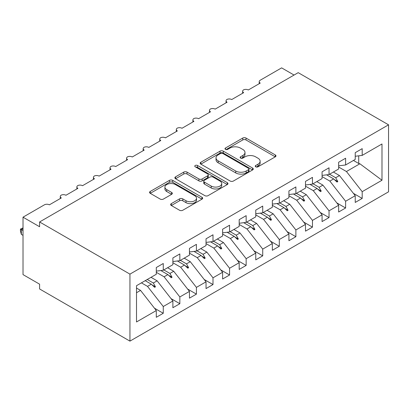 <?xml version="1.0" encoding="UTF-8"?>
<svg xmlns="http://www.w3.org/2000/svg" width="409" height="409" viewBox="0 0 409 409"><rect width="100%" height="100%" fill="white"/><g stroke="black" fill="none" stroke-linecap="round" stroke-linejoin="round"><path stroke-width="0.61" d="M255.727 166.816A1.61 0.93 0 0 0 258.007 166.816L275.298 156.836A2.301 1.329 0 0 0 275.968 155.895A2.301 1.329 0 0 0 275.298 154.96L246.008 138.048A2.301 1.329 0 0 0 242.752 138.048L225.461 148.027A1.61 0.93 0 0 0 224.991 148.687A1.61 0.93 0 0 0 225.461 149.346A1.61 0.93 0 0 0 227.741 149.346L229.981 148.053A7.362 4.254 0 0 1 240.395 148.053L242.834 149.464A7.362 4.254 0 0 1 244.991 152.47A7.362 4.254 0 0 1 242.834 155.476L240.594 156.765A1.61 0.93 0 0 0 240.124 157.424A1.61 0.93 0 0 0 240.594 158.084A1.61 0.93 0 0 0 242.874 158.084L245.114 156.79A7.362 4.254 0 0 1 255.528 156.79L257.967 158.196A7.362 4.254 0 0 1 260.124 161.207A7.362 4.254 0 0 1 257.967 164.213L255.727 165.502A1.61 0.93 0 0 0 255.257 166.161A1.61 0.93 0 0 0 255.727 166.816L255.727 165.502M171.32 203.621A2.301 1.329 0 0 0 170.645 204.561A2.301 1.329 0 0 0 171.32 205.502L179.536 210.241A2.301 1.329 0 0 0 182.792 210.241L201.99 199.157A2.301 1.329 0 0 0 202.665 198.217A2.301 1.329 0 0 0 201.99 197.281L172.7 180.369A2.301 1.329 0 0 0 169.449 180.369L150.246 191.453A2.301 1.329 0 0 0 149.571 192.394A2.301 1.329 0 0 0 150.246 193.334L160.175 199.065A2.301 1.329 0 0 0 163.426 199.065L171.642 194.321A2.301 1.329 0 0 0 172.317 193.38A2.301 1.329 0 0 0 171.642 192.44L166.724 189.597A6.155 3.553 0 0 1 164.919 187.087A6.155 3.553 0 0 1 168.718 183.805A6.155 3.553 0 0 1 175.425 184.571L194.71 195.707A6.155 3.553 0 0 1 196.514 198.217A6.155 3.553 0 0 1 192.711 201.504A6.155 3.553 0 0 1 186.003 200.732L182.792 198.876A2.301 1.329 0 0 0 179.536 198.876L171.32 203.621L171.32 205.502M388.55 124.822L129.944 274.127L129.944 341.126L388.55 191.821L388.55 124.822L298.202 72.659L39.596 221.964L39.596 226.75L23.016 217.179L44.402 204.832A3.517 2.03 180 0 1 49.377 204.832L61.314 197.946A3.517 2.03 0 0 1 60.281 196.509A3.517 2.03 0 0 1 61.151 195.17A3.517 2.03 180 0 1 65.956 195.262L77.889 188.375A3.517 2.03 0 0 1 76.861 186.939A3.517 2.03 0 0 1 77.73 185.599A3.517 2.03 180 0 1 82.531 185.691L94.469 178.799A3.517 2.03 0 0 1 93.436 177.368A3.517 2.03 0 0 1 94.305 176.028A3.517 2.03 180 0 1 99.111 176.121L111.043 169.229A3.517 2.03 0 0 1 110.016 167.797A3.517 2.03 0 0 1 110.885 166.458A3.517 2.03 180 0 1 115.686 166.55L127.623 159.658A3.517 2.03 0 0 1 126.591 158.227A3.517 2.03 0 0 1 127.46 156.887A3.517 2.03 180 0 1 132.265 156.979L144.198 150.088A3.517 2.03 0 0 1 143.17 148.651A3.517 2.03 0 0 1 144.04 147.317A3.517 2.03 180 0 1 148.84 147.409L160.778 140.517A3.517 2.03 0 0 1 159.745 139.08A3.517 2.03 0 0 1 160.614 137.746A3.517 2.03 180 0 1 165.42 137.838L177.353 130.946A3.517 2.03 0 0 1 176.325 129.51A3.517 2.03 0 0 1 177.194 128.175A3.517 2.03 180 0 1 181.995 128.268L193.932 121.376A3.517 2.03 0 0 1 192.9 119.939A3.517 2.03 0 0 1 193.769 118.605A3.517 2.03 180 0 1 198.575 118.697L210.507 111.805A3.517 2.03 0 0 1 209.48 110.369A3.517 2.03 0 0 1 210.349 109.034A3.517 2.03 180 0 1 215.149 109.126L227.087 102.235A3.517 2.03 0 0 1 226.054 100.798A3.517 2.03 0 0 1 226.929 99.464A3.517 2.03 180 0 1 231.729 99.556L243.662 92.664A3.517 2.03 0 0 1 242.634 91.227A3.517 2.03 0 0 1 243.503 89.893A3.517 2.03 180 0 1 248.304 89.985L260.242 83.093A3.517 2.03 0 0 1 259.209 81.657A3.517 2.03 0 0 1 260.242 80.22L281.627 67.874L294.061 75.052M129.944 274.127L39.596 221.964M230.139 181.029A2.301 1.329 0 0 0 233.396 181.029L252.598 169.939A2.301 1.329 0 0 0 253.268 169.004A2.301 1.329 0 0 0 252.598 168.063L223.309 151.151A2.301 1.329 0 0 0 220.052 151.151L200.85 162.24A2.301 1.329 0 0 0 200.18 163.176A2.301 1.329 0 0 0 200.85 164.116L230.139 181.029M195.88 167.169A1.61 0.93 0 0 1 197.516 167.393L197.516 165.481L227.292 182.67A2.301 1.329 0 0 1 227.966 183.61A2.301 1.329 0 0 1 227.292 184.551L208.094 195.635A2.301 1.329 0 0 1 204.837 195.635L175.548 178.728L175.548 176.846A2.301 1.329 0 0 0 174.873 177.787A2.301 1.329 0 0 0 175.548 178.728M175.548 176.846L183.769 172.102A2.301 1.329 0 0 1 187.02 172.102L198.902 178.958A2.301 1.329 0 0 0 202.153 178.958L207.603 175.814A2.301 1.329 0 0 0 208.278 174.873A2.301 1.329 0 0 0 207.603 173.932L195.236 166.795A1.61 0.93 0 0 1 194.766 166.136A1.61 0.93 0 0 1 195.763 165.277A1.61 0.93 0 0 1 197.516 165.481M136.509 292.737L140.553 290.4L156.299 310.543L136.509 321.975L136.509 285.697L156.299 274.27L156.299 267.522L163.263 263.503L163.263 270.252L156.299 271.121M154.459 308.192L163.263 313.274L163.263 306.525L172.879 300.973L157.128 280.83L151.039 277.312M141.422 282.859L147.516 286.377L163.263 306.525M163.263 270.252L172.879 264.7L172.879 257.951L179.842 253.933L179.842 260.681L172.879 261.55M171.039 298.621L179.842 303.703L179.842 296.954L189.454 291.402L173.707 271.259L167.613 267.742M156.299 272.312L164.091 276.806L179.842 296.954M179.842 260.681L189.454 255.129L189.454 248.381L196.417 244.362L196.417 251.111L189.454 251.98M187.613 289.051L196.417 294.132L196.417 287.384L206.034 281.832L190.282 261.688L184.193 258.171M172.879 262.736L180.671 267.235L196.417 287.384M196.417 251.111L206.034 245.558L206.034 238.81L212.997 234.792L212.997 241.54L206.034 242.404M204.193 279.48L212.997 284.562L212.997 277.813L222.608 272.261L206.862 252.113L200.768 248.595M189.454 253.166L197.245 257.665L212.997 277.813M212.997 241.54L222.608 235.988L222.608 229.239L229.572 225.221L229.572 231.969L222.608 232.833M220.768 269.909L229.572 274.991L229.572 268.243L239.188 262.69L223.437 242.542L217.348 239.025M206.034 243.595L213.825 248.094L229.572 268.243M229.572 231.969L239.188 226.417L239.188 219.669L246.152 215.65L246.152 222.399L239.188 223.263M237.348 260.339L246.152 265.421L246.152 258.672L255.763 253.12L240.017 232.972L233.922 229.454M222.608 234.025L230.4 238.524L246.152 258.672M246.152 222.399L255.763 216.847L255.763 210.098L262.726 206.08L262.726 212.828L255.763 213.692M253.923 250.768L262.726 255.85L262.726 249.101L272.343 243.549L256.596 223.401L250.502 219.884M239.188 224.454L246.98 228.953L262.726 249.101M262.726 212.828L272.343 207.276L272.343 200.528L279.306 196.509L279.306 203.258L272.343 204.122M270.502 241.192L279.306 246.279L279.306 239.531L288.918 233.979L273.171 213.83L267.077 210.313M255.763 214.883L263.554 219.382L279.306 239.531M279.306 203.258L288.918 197.705L288.918 190.957L295.881 186.939L295.881 193.687L288.918 194.551M287.077 231.622L295.881 236.709L295.881 229.96L305.497 224.408L289.751 204.26L283.657 200.742M272.343 205.313L280.134 209.812L295.881 229.96M295.881 193.687L305.497 188.135L305.497 181.386L312.461 177.368L312.461 184.111L305.497 184.98M303.657 222.051L312.461 227.133L312.461 220.39L322.072 214.837L306.326 194.689L300.232 191.172M288.918 195.742L296.709 200.241L312.461 220.39M312.461 184.111L322.072 178.564L322.072 171.816L329.035 167.797L329.035 174.541L322.072 175.41M320.232 212.481L329.035 217.562L329.035 210.819L338.652 205.267L322.906 185.119L316.811 181.601M305.497 186.172L313.289 190.671L329.035 210.819M329.035 174.541L338.652 168.994L338.652 162.245L345.615 158.227L345.615 164.97L338.652 165.839M336.811 202.91L345.615 207.992L345.615 201.248L355.232 195.696L355.232 202.445L362.19 198.421L362.19 191.673L381.986 180.246L359.874 163.774L358.708 163.488L358.708 155.834M322.072 176.601L329.864 181.1L345.615 201.248M345.615 164.97L355.232 159.423L355.232 152.675L362.19 148.651L362.19 155.4L355.232 156.269M353.391 193.339L362.19 198.421M338.652 167.03L346.443 171.529L362.19 191.673M23.016 217.179L23.016 274.608L39.596 284.178L39.596 288.964L129.944 341.126M140.553 290.4L136.509 288.064M163.263 313.274L156.299 317.292L156.299 310.543M179.842 303.703L172.879 307.721L172.879 300.973M196.417 294.132L189.454 298.151L189.454 291.402M212.997 284.562L206.034 288.58L206.034 281.832M229.572 274.991L222.608 279.01L222.608 272.261M246.152 265.421L239.188 269.439L239.188 262.69M262.726 255.85L255.763 259.868L255.763 253.12M279.306 246.279L272.343 250.298L272.343 243.549M295.881 236.709L288.918 240.727L288.918 233.979M312.461 227.133L305.497 231.157L305.497 224.408M329.035 217.562L322.072 221.586L322.072 214.837M345.615 207.992L338.652 212.015L338.652 205.267M362.19 155.4L381.986 143.973L381.986 180.246M147.245 279.5L153.339 283.018L157.128 280.83M147.516 286.377L151.304 284.189L154.633 287.333L155.466 286.852L153.339 283.018M145.21 280.671L151.304 284.189M163.825 269.93L169.919 273.447L173.707 271.259M164.091 276.806L167.884 274.618L171.213 277.762L172.041 277.282L169.919 273.447M160.839 270.553L167.884 274.618M180.405 260.354L186.494 263.871L190.282 261.688M180.671 267.235L184.459 265.047L187.787 268.192L188.621 267.711L186.494 263.871M177.414 260.983L184.459 265.047M196.98 250.783L203.074 254.301L206.862 252.113M197.245 257.665L201.039 255.477L204.367 258.621L205.195 258.14L203.074 254.301M193.994 251.412L201.039 255.477M213.559 241.213L219.648 244.73L223.437 242.542M213.825 248.094L217.614 245.906L220.942 249.045L221.775 248.57L219.648 244.73M210.569 241.842L217.614 245.906M230.134 231.642L236.228 235.16L240.017 232.972M230.4 238.524L234.193 236.336L237.522 239.475L238.35 238.999L236.228 235.16M227.148 232.271L234.193 236.336M246.714 222.072L252.803 225.589L256.596 223.401M246.98 228.953L250.768 226.765L254.101 229.904L254.93 229.429L252.803 225.589M243.723 222.701L250.768 226.765M263.289 212.501L269.383 216.018L273.171 213.83M263.554 219.382L267.348 217.194L270.676 220.333L271.504 219.858L269.383 216.018M260.303 213.13L267.348 217.194M279.868 202.93L285.957 206.448L289.751 204.26M280.134 209.812L283.923 207.624L287.256 210.763L288.084 210.287L285.957 206.448M276.883 203.559L283.923 207.624M296.443 193.36L302.537 196.877L306.326 194.689M296.709 200.241L300.503 198.053L303.831 201.192L304.659 200.717L302.537 196.877M293.457 193.989L300.503 198.053M313.023 183.789L319.112 187.307L322.906 185.119M313.289 190.671L317.077 188.483L320.411 191.622L321.239 191.146L319.112 187.307M310.037 184.418L317.077 188.483M329.598 174.219L335.692 177.736L339.48 175.548L333.386 172.031M329.864 181.1L333.657 178.912L336.985 182.051L337.814 181.576L335.692 177.736M326.612 174.847L333.657 178.912M339.48 175.548L355.232 195.696M346.443 171.529L359.874 163.774M353.448 160.451L358.708 163.488M334.368 179.582L337.814 181.576M317.793 189.152L321.239 191.146M301.213 198.723L304.659 200.717M284.633 208.293L288.084 210.287M268.059 217.864L271.504 219.858M251.479 227.44L254.93 229.429M234.904 237.01L238.35 238.999M218.324 246.581L221.775 248.57M201.749 256.152L205.195 258.14M185.17 265.722L188.621 267.711M168.595 275.293L172.041 277.282M152.015 284.863L155.466 286.852M256.371 167.046L257.967 166.126A7.362 4.254 0 0 0 260.124 163.119L260.124 161.207M244.991 152.47L244.991 154.382A7.362 4.254 0 0 1 242.834 157.388L241.238 158.309M275.267 156.857L246.008 139.96A2.301 1.329 0 0 0 242.752 139.96L226.105 149.571M252.568 169.96L223.309 153.068A2.301 1.329 0 0 0 220.052 153.068L200.88 164.137M248.529 169.658A1.61 0.93 0 0 0 248.999 169.004A1.61 0.93 0 0 0 248.529 168.344L222.818 153.503A1.61 0.93 0 0 0 220.543 153.503L218.181 154.863A7.362 4.254 0 0 0 216.024 157.869A7.362 4.254 0 0 0 218.181 160.875L235.753 171.023A7.362 4.254 0 0 0 246.167 171.023L248.529 169.658L248.529 171.576A1.61 0.93 0 0 0 248.999 170.916L248.999 169.004M216.024 157.869L216.024 159.786A7.362 4.254 0 0 0 218.181 162.792L218.181 160.875M248.529 171.576L246.167 172.935A7.362 4.254 0 0 1 235.753 172.935L218.181 162.792M175.579 178.743L183.769 174.014L183.769 172.102M208.278 174.873L208.278 176.79A2.301 1.329 0 0 1 207.603 177.726L202.153 180.875A2.301 1.329 0 0 1 198.902 180.875L187.02 174.014A2.301 1.329 0 0 0 183.769 174.014M197.516 167.393L227.261 184.566M211.223 186.075A6.155 3.553 0 0 0 217.936 186.847A6.155 3.553 0 0 0 221.734 183.564A6.155 3.553 0 0 0 219.93 181.049L213.135 177.128A2.301 1.329 0 0 0 209.883 177.128L204.434 180.277A2.301 1.329 0 0 0 203.759 181.213A2.301 1.329 0 0 0 204.434 182.153L211.223 186.075L211.223 187.992A6.155 3.553 0 0 0 217.936 188.764A6.155 3.553 0 0 0 221.734 185.476L221.734 183.564M203.759 181.213L203.759 183.13A2.301 1.329 0 0 0 204.434 184.07L204.434 182.153M211.223 187.992L204.434 184.07M196.514 198.217L196.514 200.134A6.155 3.553 0 0 1 192.711 203.416A6.155 3.553 0 0 1 186.003 202.644L182.792 200.788A2.301 1.329 0 0 0 179.536 200.788L171.351 205.517M164.919 187.087L164.919 188.999A6.155 3.553 0 0 0 166.724 191.514L166.724 189.597M171.611 194.336L166.724 191.514M201.959 199.178L172.7 182.286A2.301 1.329 0 0 0 169.449 182.286L150.277 193.35M23.016 228.667L21.36 229.623L23.016 230.579M21.36 234.408L20.45 231.008L20.45 229.096L21.36 229.623L21.36 234.408L23.016 235.364M20.45 229.096L23.016 227.895M257.967 166.126L257.967 164.213M240.594 158.084L240.594 156.765M242.834 157.388L242.834 155.476M225.461 149.346L225.461 148.027M242.752 139.96L242.752 138.048M246.008 139.96L246.008 138.048M275.298 156.836L275.298 154.96M200.85 164.116L200.85 162.24M220.052 153.068L220.052 151.151M223.309 153.068L223.309 151.151M252.598 169.939L252.598 168.063M235.753 172.935L235.753 171.023M246.167 172.935L246.167 171.023M187.02 174.014L187.02 172.102M198.902 180.875L198.902 178.958M202.153 180.875L202.153 178.958M207.603 177.726L207.603 175.814M227.292 184.551L227.292 182.67M179.536 200.788L179.536 198.876M182.792 200.788L182.792 198.876M186.003 202.644L186.003 200.732M171.642 194.321L171.642 192.44M150.246 193.334L150.246 191.453M169.449 182.286L169.449 180.369M172.7 182.286L172.7 180.369M201.99 199.157L201.99 197.281M259.209 83.687L259.209 81.657M242.634 93.257L242.634 91.227M226.054 102.828L226.054 100.798M209.48 112.398L209.48 110.369M192.9 121.969L192.9 119.939M176.325 131.545L176.325 129.51M159.745 141.115L159.745 139.08M143.17 150.686L143.17 148.651M126.591 160.256L126.591 158.227M110.016 169.827L110.016 167.797M93.436 179.398L93.436 177.368M76.861 188.968L76.861 186.939M60.281 198.539L60.281 196.509"/></g></svg>
